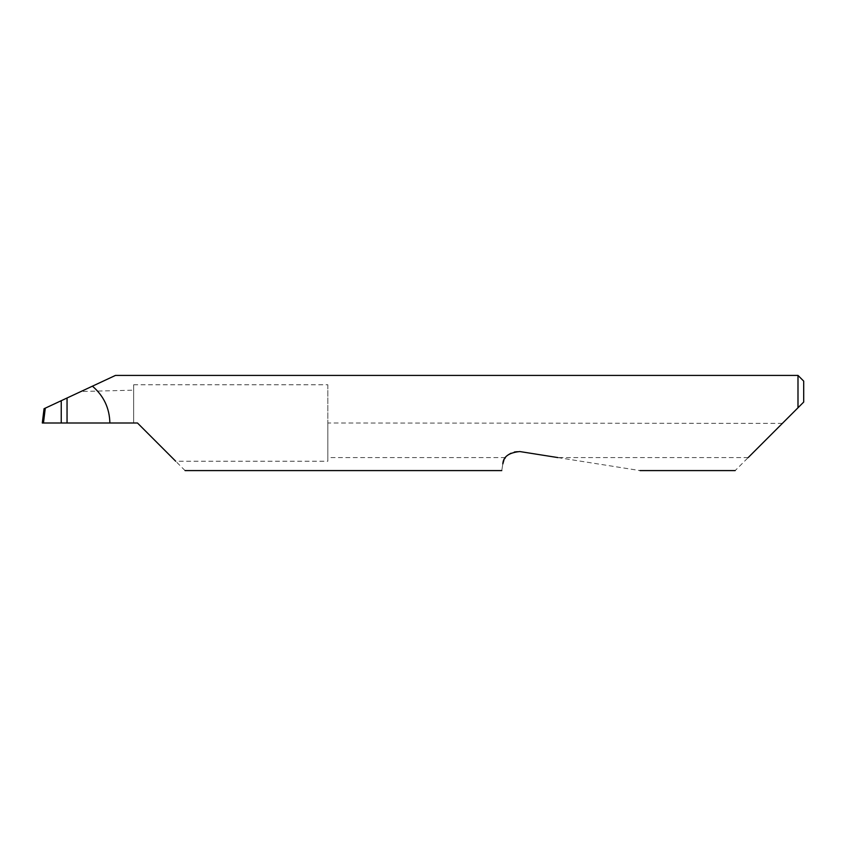 <?xml version="1.0" encoding="UTF-8"?>
<svg xmlns="http://www.w3.org/2000/svg" width="846" height="846" viewBox="0 0 846 846"><rect width="100%" height="100%" fill="white"/><g stroke="black" fill="none" stroke-linecap="round" stroke-linejoin="round"><path stroke-width="0.63" stroke-dasharray="4.23 3.17" d="M327.825 384.771L327.825 423L327.825 384.771L133.668 384.771L133.668 423L137.475 423L175.704 461.229L327.825 461.229L327.825 457.58L505.422 457.58C509.091 452.874 513.892 450.865 519.814 451.553L639.999 470.588M67.046 398.001L67.046 423L67.046 398.001M797.99 375.413L797.99 407.772L735.174 470.588M185.063 470.588L175.704 461.229M504.628 458.796L503.878 460.298M502.831 463.894C501.435 472.724 501.435 472.724 502.831 463.894M748.181 457.58L557.874 457.58M133.668 384.771L133.668 423L43.432 423L45.229 408.174L44.055 408.724L42.3 423L43.432 423M92.426 386.167L81.005 391.497L133.668 390.175M782.381 423.381L327.825 423L327.825 461.229M81.005 391.497L45.229 408.174M803.7 402.062L803.7 381.123M327.825 423.381L327.825 457.58"/><path stroke-width="1.27" d="M61.24 400.708L67.046 398.001L67.046 423L61.24 423L61.24 400.708L45.282 408.153L43.463 423L61.24 423M748.181 457.58L797.99 407.772L797.99 375.413L115.49 375.413L67.046 398.001M67.046 423L137.475 423L175.704 461.229M505.422 457.58L504.628 458.796M503.878 460.298L502.831 463.894C501.435 472.724 501.435 472.724 502.831 463.894C503.201 456.755 508.869 452.642 519.814 451.553L557.874 457.58M109.874 423C109.536 408.121 103.72 395.843 92.426 386.167M43.463 423L42.3 423L44.055 408.724L45.282 408.153M803.7 402.062L797.99 407.772L803.7 402.062L803.7 381.123L797.99 375.413M735.174 470.588L639.999 470.588M501.773 470.588L185.063 470.588"/></g></svg>
